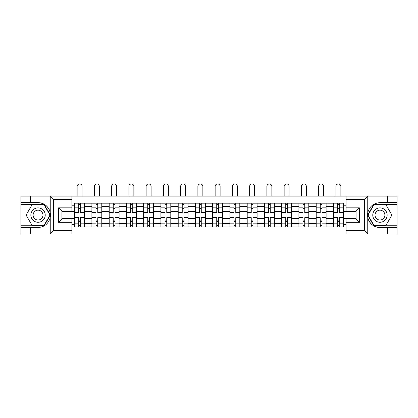 <?xml version="1.0" encoding="UTF-8"?>
<svg xmlns="http://www.w3.org/2000/svg" width="418" height="418" viewBox="0 0 418 418"><rect width="100%" height="100%" fill="white"/><g stroke="black" fill="none" stroke-linecap="round" stroke-linejoin="round"><path stroke-width="0.63" d="M364.146 234.049L397.1 234.049L397.1 204.412L373.796 204.412L367.636 215.082L373.796 225.751L397.1 225.751M71.88 234.049L346.12 234.049L346.12 219.006L356.073 219.006L356.073 211.158L346.12 211.158L346.12 196.115L71.88 196.115L71.88 211.158L61.927 211.158L61.927 219.006L71.88 219.006L71.88 234.049L50.05 234.049L53.467 230.731L71.88 230.731M50.05 234.049L20.9 234.049L20.9 227.523L30.409 227.523L30.409 234.049L53.854 234.049M53.854 196.115L20.9 196.115L20.9 225.751L44.203 225.751L50.364 215.082L44.203 204.412L20.9 204.412M346.12 196.115L397.1 196.115L397.1 202.641L387.59 202.641L387.59 196.115L364.146 196.115M91.892 226.969L91.892 206.565L84.593 206.565L84.593 226.969M84.593 206.565L84.593 203.195M91.892 206.565L91.892 203.195M101.846 203.195L101.846 226.969M109.145 226.969L109.145 203.195M119.099 203.195L119.099 226.969M126.393 226.969L126.393 203.195M136.346 203.195L136.346 226.969M143.646 226.969L143.646 203.195M153.599 203.195L153.599 226.969M160.899 226.969L160.899 203.195M170.847 203.195L170.847 226.969M178.146 226.969L178.146 203.195M188.1 203.195L188.1 226.969M195.399 226.969L195.399 203.195M205.353 203.195L205.353 226.969M212.647 226.969L212.647 203.195M222.601 203.195L222.601 226.969M229.9 226.969L229.9 203.195M239.854 203.195L239.854 226.969M247.153 226.969L247.153 203.195M257.101 203.195L257.101 226.969M264.401 226.969L264.401 203.195M274.354 203.195L274.354 226.969M281.654 226.969L281.654 203.195M291.607 203.195L291.607 226.969M298.901 226.969L298.901 203.195M308.855 203.195L308.855 226.969M316.154 226.969L316.154 203.195M326.108 203.195L326.108 226.969M333.407 226.969L333.407 203.195M333.407 218.509L326.108 218.509M316.154 218.509L308.855 218.509M298.901 218.509L291.607 218.509M281.654 218.509L274.354 218.509M264.401 218.509L257.101 218.509M247.153 218.509L239.854 218.509M229.9 218.509L222.601 218.509M212.647 218.509L205.353 218.509M195.399 218.509L188.1 218.509M178.146 218.509L170.847 218.509M160.899 218.509L153.599 218.509M143.646 218.509L136.346 218.509M126.393 218.509L119.099 218.509M109.145 218.509L101.846 218.509M91.892 218.509L84.593 218.509M333.407 211.654L326.108 211.654M316.154 211.654L308.855 211.654M298.901 211.654L291.607 211.654M281.654 211.654L274.354 211.654M264.401 211.654L257.101 211.654M247.153 211.654L239.854 211.654M229.9 211.654L222.601 211.654M212.647 211.654L205.353 211.654M195.399 211.654L188.1 211.654M178.146 211.654L170.847 211.654M160.899 211.654L153.599 211.654M143.646 211.654L136.346 211.654M126.393 211.654L119.099 211.654M109.145 211.654L101.846 211.654M91.892 211.654L84.593 211.654M61.927 218.509L74.644 218.509L74.644 211.654L61.927 211.654M71.88 205.792L74.644 205.792L74.644 211.654M356.073 211.654L343.356 211.654L343.356 203.195L74.644 203.195L74.644 205.792M343.356 205.792L346.12 205.792M346.12 224.372L343.356 224.372L343.356 218.509L356.073 218.509M74.644 218.509L74.644 226.969L343.356 226.969L343.356 224.372M74.644 224.372L71.88 224.372M343.356 211.654L343.356 218.509M80.502 225.312L78.736 225.312M78.736 204.851L80.502 204.851M97.755 225.312L95.983 225.312M95.983 204.851L97.755 204.851M115.007 225.312L113.236 225.312M113.236 204.851L115.007 204.851M132.255 225.312L130.489 225.312M130.489 204.851L132.255 204.851M149.508 225.312L147.737 225.312M147.737 204.851L149.508 204.851M166.756 225.312L164.99 225.312M164.99 204.851L166.756 204.851M184.009 225.312L182.238 225.312M182.238 204.851L184.009 204.851M201.262 225.312L199.49 225.312M199.49 204.851L201.262 204.851M218.509 225.312L216.738 225.312M216.738 204.851L218.509 204.851M235.762 225.312L233.991 225.312M233.991 204.851L235.762 204.851M253.01 225.312L251.244 225.312M251.244 204.851L253.01 204.851M270.263 225.312L268.492 225.312M268.492 204.851L270.263 204.851M287.511 225.312L285.745 225.312M285.745 204.851L287.511 204.851M304.764 225.312L302.993 225.312M302.993 204.851L304.764 204.851M322.017 225.312L320.245 225.312M320.245 204.851L322.017 204.851M339.264 225.312L337.498 225.312M337.498 204.851L339.264 204.851M84.54 226.969L84.54 212.485L80.502 212.485L80.502 203.195M78.736 203.195L78.736 212.485L74.697 212.485L74.697 203.195M82.106 196.115L82.106 186.444A2.487 2.487 0 0 0 79.619 183.951A2.487 2.487 0 0 0 77.131 186.444L77.131 196.115M84.54 212.485L84.54 203.195M74.697 226.969L74.697 217.679L78.736 217.679L78.736 226.969M80.502 226.969L80.502 217.679L84.54 217.679M78.736 210.05L80.502 210.05M74.697 217.679L74.697 212.485M80.502 220.114L78.736 220.114M80.502 225.532L78.736 225.532M78.736 221.55L80.502 221.55M80.502 208.613L78.736 208.613M78.736 204.632L80.502 204.632M30.409 227.523L38.038 227.523C44.465 227.042 48.53 223.698 50.244 217.491L50.244 212.673C48.53 206.466 44.465 203.122 38.038 202.641L20.9 202.641M20.9 227.523L20.9 225.751M71.88 199.433L53.467 199.433L50.05 196.115L30.409 196.115L30.409 202.641M50.05 196.115L71.88 196.115M38.038 202.641A12.441 12.441 0 0 1 50.244 217.491L50.244 233.949M61.927 211.158L58.609 207.84L71.88 207.84M71.88 222.324L58.609 222.324L61.927 219.006M367.95 196.115L364.533 199.433L346.12 199.433M387.59 202.641L379.962 202.641C373.535 203.122 369.47 206.466 367.756 212.673L367.756 217.491C369.47 223.698 373.535 227.042 379.962 227.523L397.1 227.523M397.1 202.641L397.1 204.412M346.12 230.731L364.533 230.731L367.95 234.049L387.59 234.049L387.59 227.523M367.95 234.049L346.12 234.049M379.962 227.523A12.441 12.441 0 0 1 367.756 212.673L367.756 196.214M356.073 219.006L359.391 222.324L346.12 222.324M346.12 207.84L359.391 207.84L356.073 211.158M30.854 215.082A7.19 7.19 0 0 0 38.038 222.271A7.19 7.19 0 0 0 45.228 215.082A7.19 7.19 0 0 0 38.038 207.892A7.19 7.19 0 0 0 30.854 215.082M33.121 215.082A4.922 4.922 0 0 0 38.038 220.004A4.922 4.922 0 0 0 42.96 215.082A4.922 4.922 0 0 0 38.038 210.16A4.922 4.922 0 0 0 33.121 215.082M44.01 204.742L49.977 215.082L44.01 225.422L32.071 225.422L26.099 215.082L32.071 204.742L44.01 204.742M372.772 215.082A7.19 7.19 0 0 0 379.962 222.271A7.19 7.19 0 0 0 387.146 215.082A7.19 7.19 0 0 0 379.962 207.892A7.19 7.19 0 0 0 372.772 215.082M375.04 215.082A4.922 4.922 0 0 0 379.962 220.004A4.922 4.922 0 0 0 384.879 215.082A4.922 4.922 0 0 0 379.962 210.16A4.922 4.922 0 0 0 375.04 215.082M385.929 204.742L391.901 215.082L385.929 225.422L373.99 225.422L368.023 215.082L373.99 204.742L385.929 204.742M101.788 226.969L101.788 212.485L97.755 212.485L97.755 203.195M95.983 203.195L95.983 212.485L91.95 212.485L91.95 203.195M99.359 196.115L99.359 186.444A2.487 2.487 0 0 0 96.871 183.951A2.487 2.487 0 0 0 94.379 186.444L94.379 196.115M101.788 212.485L101.788 203.195M91.95 226.969L91.95 217.679L95.983 217.679L95.983 226.969M97.755 226.969L97.755 217.679L101.788 217.679M95.983 210.05L97.755 210.05M91.95 217.679L91.95 212.485M97.755 220.114L95.983 220.114M97.755 225.532L95.983 225.532M95.983 221.55L97.755 221.55M97.755 208.613L95.983 208.613M95.983 204.632L97.755 204.632M119.041 226.969L119.041 212.485L115.007 212.485L115.007 203.195M113.236 203.195L113.236 212.485L109.197 212.485L109.197 203.195M116.606 196.115L116.606 186.444A2.487 2.487 0 0 0 114.119 183.951A2.487 2.487 0 0 0 111.632 186.444L111.632 196.115M119.041 212.485L119.041 203.195M109.197 226.969L109.197 217.679L113.236 217.679L113.236 226.969M115.007 226.969L115.007 217.679L119.041 217.679M113.236 210.05L115.007 210.05M109.197 217.679L109.197 212.485M115.007 220.114L113.236 220.114M115.007 225.532L113.236 225.532M113.236 221.55L115.007 221.55M115.007 208.613L113.236 208.613M113.236 204.632L115.007 204.632M136.294 226.969L136.294 212.485L132.255 212.485L132.255 203.195M130.489 203.195L130.489 212.485L126.45 212.485L126.45 203.195M133.859 196.115L133.859 186.444A2.487 2.487 0 0 0 131.372 183.951A2.487 2.487 0 0 0 128.885 186.444L128.885 196.115M136.294 212.485L136.294 203.195M126.45 226.969L126.45 217.679L130.489 217.679L130.489 226.969M132.255 226.969L132.255 217.679L136.294 217.679M130.489 210.05L132.255 210.05M126.45 217.679L126.45 212.485M132.255 220.114L130.489 220.114M132.255 225.532L130.489 225.532M130.489 221.55L132.255 221.55M132.255 208.613L130.489 208.613M130.489 204.632L132.255 204.632M153.542 226.969L153.542 212.485L149.508 212.485L149.508 203.195M147.737 203.195L147.737 212.485L143.703 212.485L143.703 203.195M151.112 196.115L151.112 186.444A2.487 2.487 0 0 0 148.62 183.951A2.487 2.487 0 0 0 146.133 186.444L146.133 196.115M153.542 212.485L153.542 203.195M143.703 226.969L143.703 217.679L147.737 217.679L147.737 226.969M149.508 226.969L149.508 217.679L153.542 217.679M147.737 210.05L149.508 210.05M143.703 217.679L143.703 212.485M149.508 220.114L147.737 220.114M149.508 225.532L147.737 225.532M147.737 221.55L149.508 221.55M149.508 208.613L147.737 208.613M147.737 204.632L149.508 204.632M170.795 226.969L170.795 212.485L166.756 212.485L166.756 203.195M164.99 203.195L164.99 212.485L160.951 212.485L160.951 203.195M168.36 196.115L168.36 186.444A2.487 2.487 0 0 0 165.873 183.951A2.487 2.487 0 0 0 163.386 186.444L163.386 196.115M170.795 212.485L170.795 203.195M160.951 226.969L160.951 217.679L164.99 217.679L164.99 226.969M166.756 226.969L166.756 217.679L170.795 217.679M164.99 210.05L166.756 210.05M160.951 217.679L160.951 212.485M166.756 220.114L164.99 220.114M166.756 225.532L164.99 225.532M164.99 221.55L166.756 221.55M166.756 208.613L164.99 208.613M164.99 204.632L166.756 204.632M188.043 226.969L188.043 212.485L184.009 212.485L184.009 203.195M182.238 203.195L182.238 212.485L178.204 212.485L178.204 203.195M185.613 196.115L185.613 186.444A2.487 2.487 0 0 0 183.126 183.951A2.487 2.487 0 0 0 180.633 186.444L180.633 196.115M188.043 212.485L188.043 203.195M178.204 226.969L178.204 217.679L182.238 217.679L182.238 226.969M184.009 226.969L184.009 217.679L188.043 217.679M182.238 210.05L184.009 210.05M178.204 217.679L178.204 212.485M184.009 220.114L182.238 220.114M184.009 225.532L182.238 225.532M182.238 221.55L184.009 221.55M184.009 208.613L182.238 208.613M182.238 204.632L184.009 204.632M205.295 226.969L205.295 212.485L201.262 212.485L201.262 203.195M199.49 203.195L199.49 212.485L195.452 212.485L195.452 203.195M202.861 196.115L202.861 186.444A2.487 2.487 0 0 0 200.374 183.951A2.487 2.487 0 0 0 197.886 186.444L197.886 196.115M205.295 212.485L205.295 203.195M195.452 226.969L195.452 217.679L199.49 217.679L199.49 226.969M201.262 226.969L201.262 217.679L205.295 217.679M199.49 210.05L201.262 210.05M195.452 217.679L195.452 212.485M201.262 220.114L199.49 220.114M201.262 225.532L199.49 225.532M199.49 221.55L201.262 221.55M201.262 208.613L199.49 208.613M199.49 204.632L201.262 204.632M222.548 226.969L222.548 212.485L218.509 212.485L218.509 203.195M216.738 203.195L216.738 212.485L212.705 212.485L212.705 203.195M220.114 196.115L220.114 186.444A2.487 2.487 0 0 0 217.626 183.951A2.487 2.487 0 0 0 215.139 186.444L215.139 196.115M222.548 212.485L222.548 203.195M212.705 226.969L212.705 217.679L216.738 217.679L216.738 226.969M218.509 226.969L218.509 217.679L222.548 217.679M216.738 210.05L218.509 210.05M212.705 217.679L212.705 212.485M218.509 220.114L216.738 220.114M218.509 225.532L216.738 225.532M216.738 221.55L218.509 221.55M218.509 208.613L216.738 208.613M216.738 204.632L218.509 204.632M239.796 226.969L239.796 212.485L235.762 212.485L235.762 203.195M233.991 203.195L233.991 212.485L229.957 212.485L229.957 203.195M237.367 196.115L237.367 186.444A2.487 2.487 0 0 0 234.874 183.951A2.487 2.487 0 0 0 232.387 186.444L232.387 196.115M239.796 212.485L239.796 203.195M229.957 226.969L229.957 217.679L233.991 217.679L233.991 226.969M235.762 226.969L235.762 217.679L239.796 217.679M233.991 210.05L235.762 210.05M229.957 217.679L229.957 212.485M235.762 220.114L233.991 220.114M235.762 225.532L233.991 225.532M233.991 221.55L235.762 221.55M235.762 208.613L233.991 208.613M233.991 204.632L235.762 204.632M257.049 226.969L257.049 212.485L253.01 212.485L253.01 203.195M251.244 203.195L251.244 212.485L247.205 212.485L247.205 203.195M254.614 196.115L254.614 186.444A2.487 2.487 0 0 0 252.127 183.951A2.487 2.487 0 0 0 249.64 186.444L249.64 196.115M257.049 212.485L257.049 203.195M247.205 226.969L247.205 217.679L251.244 217.679L251.244 226.969M253.01 226.969L253.01 217.679L257.049 217.679M251.244 210.05L253.01 210.05M247.205 217.679L247.205 212.485M253.01 220.114L251.244 220.114M253.01 225.532L251.244 225.532M251.244 221.55L253.01 221.55M253.01 208.613L251.244 208.613M251.244 204.632L253.01 204.632M274.297 226.969L274.297 212.485L270.263 212.485L270.263 203.195M268.492 203.195L268.492 212.485L264.458 212.485L264.458 203.195M271.867 196.115L271.867 186.444A2.487 2.487 0 0 0 269.38 183.951A2.487 2.487 0 0 0 266.888 186.444L266.888 196.115M274.297 212.485L274.297 203.195M264.458 226.969L264.458 217.679L268.492 217.679L268.492 226.969M270.263 226.969L270.263 217.679L274.297 217.679M268.492 210.05L270.263 210.05M264.458 217.679L264.458 212.485M270.263 220.114L268.492 220.114M270.263 225.532L268.492 225.532M268.492 221.55L270.263 221.55M270.263 208.613L268.492 208.613M268.492 204.632L270.263 204.632M291.55 226.969L291.55 212.485L287.511 212.485L287.511 203.195M285.745 203.195L285.745 212.485L281.706 212.485L281.706 203.195M289.115 196.115L289.115 186.444A2.487 2.487 0 0 0 286.628 183.951A2.487 2.487 0 0 0 284.141 186.444L284.141 196.115M291.55 212.485L291.55 203.195M281.706 226.969L281.706 217.679L285.745 217.679L285.745 226.969M287.511 226.969L287.511 217.679L291.55 217.679M285.745 210.05L287.511 210.05M281.706 217.679L281.706 212.485M287.511 220.114L285.745 220.114M287.511 225.532L285.745 225.532M285.745 221.55L287.511 221.55M287.511 208.613L285.745 208.613M285.745 204.632L287.511 204.632M308.803 226.969L308.803 212.485L304.764 212.485L304.764 203.195M302.993 203.195L302.993 212.485L298.959 212.485L298.959 203.195M306.368 196.115L306.368 186.444A2.487 2.487 0 0 0 303.881 183.951A2.487 2.487 0 0 0 301.394 186.444L301.394 196.115M308.803 212.485L308.803 203.195M298.959 226.969L298.959 217.679L302.993 217.679L302.993 226.969M304.764 226.969L304.764 217.679L308.803 217.679M302.993 210.05L304.764 210.05M298.959 217.679L298.959 212.485M304.764 220.114L302.993 220.114M304.764 225.532L302.993 225.532M302.993 221.55L304.764 221.55M304.764 208.613L302.993 208.613M302.993 204.632L304.764 204.632M326.05 226.969L326.05 212.485L322.017 212.485L322.017 203.195M320.245 203.195L320.245 212.485L316.212 212.485L316.212 203.195M323.621 196.115L323.621 186.444A2.487 2.487 0 0 0 321.128 183.951A2.487 2.487 0 0 0 318.641 186.444L318.641 196.115M326.05 212.485L326.05 203.195M316.212 226.969L316.212 217.679L320.245 217.679L320.245 226.969M322.017 226.969L322.017 217.679L326.05 217.679M320.245 210.05L322.017 210.05M316.212 217.679L316.212 212.485M322.017 220.114L320.245 220.114M322.017 225.532L320.245 225.532M320.245 221.55L322.017 221.55M322.017 208.613L320.245 208.613M320.245 204.632L322.017 204.632M343.303 226.969L343.303 212.485L339.264 212.485L339.264 203.195M337.498 203.195L337.498 212.485L333.459 212.485L333.459 203.195M340.869 196.115L340.869 186.444A2.487 2.487 0 0 0 338.381 183.951A2.487 2.487 0 0 0 335.894 186.444L335.894 196.115M343.303 212.485L343.303 203.195M333.459 226.969L333.459 217.679L337.498 217.679L337.498 226.969M339.264 226.969L339.264 217.679L343.303 217.679M337.498 210.05L339.264 210.05M333.459 217.679L333.459 212.485M339.264 220.114L337.498 220.114M339.264 225.532L337.498 225.532M337.498 221.55L339.264 221.55M339.264 208.613L337.498 208.613M337.498 204.632L339.264 204.632M316.154 206.565L308.855 206.565M298.901 206.565L291.607 206.565M281.654 206.565L274.354 206.565M264.401 206.565L257.101 206.565M247.153 206.565L239.854 206.565M229.9 206.565L222.601 206.565M212.647 206.565L205.353 206.565M195.399 206.565L188.1 206.565M178.146 206.565L170.847 206.565M160.899 206.565L153.599 206.565M143.646 206.565L136.346 206.565M126.393 206.565L119.099 206.565M109.145 206.565L101.846 206.565M333.407 206.565L326.108 206.565M316.154 223.599L308.855 223.599M298.901 223.599L291.607 223.599M281.654 223.599L274.354 223.599M264.401 223.599L257.101 223.599M247.153 223.599L239.854 223.599M229.9 223.599L222.601 223.599M212.647 223.599L205.353 223.599M195.399 223.599L188.1 223.599M178.146 223.599L170.847 223.599M160.899 223.599L153.599 223.599M143.646 223.599L136.346 223.599M126.393 223.599L119.099 223.599M109.145 223.599L101.846 223.599M91.892 223.599L84.593 223.599M333.407 223.599L326.108 223.599M84.54 207.009L80.502 207.009M78.736 207.009L74.697 207.009M78.736 207.156L74.697 207.156M78.736 223.008L74.697 223.008M78.736 223.155L74.697 223.155M84.54 223.155L80.502 223.155M84.54 207.156L80.502 207.156M84.54 223.008L80.502 223.008M50.244 212.673L50.244 196.214M53.467 199.433L53.467 230.731M58.609 222.324L58.609 207.84M367.756 217.491L367.756 233.949M364.533 230.731L364.533 199.433M359.391 207.84L359.391 222.324M101.788 207.009L97.755 207.009M95.983 207.009L91.95 207.009M95.983 207.156L91.95 207.156M95.983 223.008L91.95 223.008M95.983 223.155L91.95 223.155M101.788 223.155L97.755 223.155M101.788 207.156L97.755 207.156M101.788 223.008L97.755 223.008M119.041 207.009L115.007 207.009M113.236 207.009L109.197 207.009M113.236 207.156L109.197 207.156M113.236 223.008L109.197 223.008M113.236 223.155L109.197 223.155M119.041 223.155L115.007 223.155M119.041 207.156L115.007 207.156M119.041 223.008L115.007 223.008M136.294 207.009L132.255 207.009M130.489 207.009L126.45 207.009M130.489 207.156L126.45 207.156M130.489 223.008L126.45 223.008M130.489 223.155L126.45 223.155M136.294 223.155L132.255 223.155M136.294 207.156L132.255 207.156M136.294 223.008L132.255 223.008M153.542 207.009L149.508 207.009M147.737 207.009L143.703 207.009M147.737 207.156L143.703 207.156M147.737 223.008L143.703 223.008M147.737 223.155L143.703 223.155M153.542 223.155L149.508 223.155M153.542 207.156L149.508 207.156M153.542 223.008L149.508 223.008M170.795 207.009L166.756 207.009M164.99 207.009L160.951 207.009M164.99 207.156L160.951 207.156M164.99 223.008L160.951 223.008M164.99 223.155L160.951 223.155M170.795 223.155L166.756 223.155M170.795 207.156L166.756 207.156M170.795 223.008L166.756 223.008M188.043 207.009L184.009 207.009M182.238 207.009L178.204 207.009M182.238 207.156L178.204 207.156M182.238 223.008L178.204 223.008M182.238 223.155L178.204 223.155M188.043 223.155L184.009 223.155M188.043 207.156L184.009 207.156M188.043 223.008L184.009 223.008M205.295 207.009L201.262 207.009M199.49 207.009L195.452 207.009M199.49 207.156L195.452 207.156M199.49 223.008L195.452 223.008M199.49 223.155L195.452 223.155M205.295 223.155L201.262 223.155M205.295 207.156L201.262 207.156M205.295 223.008L201.262 223.008M222.548 207.009L218.509 207.009M216.738 207.009L212.705 207.009M216.738 207.156L212.705 207.156M216.738 223.008L212.705 223.008M216.738 223.155L212.705 223.155M222.548 223.155L218.509 223.155M222.548 207.156L218.509 207.156M222.548 223.008L218.509 223.008M239.796 207.009L235.762 207.009M233.991 207.009L229.957 207.009M233.991 207.156L229.957 207.156M233.991 223.008L229.957 223.008M233.991 223.155L229.957 223.155M239.796 223.155L235.762 223.155M239.796 207.156L235.762 207.156M239.796 223.008L235.762 223.008M257.049 207.009L253.01 207.009M251.244 207.009L247.205 207.009M251.244 207.156L247.205 207.156M251.244 223.008L247.205 223.008M251.244 223.155L247.205 223.155M257.049 223.155L253.01 223.155M257.049 207.156L253.01 207.156M257.049 223.008L253.01 223.008M274.297 207.009L270.263 207.009M268.492 207.009L264.458 207.009M268.492 207.156L264.458 207.156M268.492 223.008L264.458 223.008M268.492 223.155L264.458 223.155M274.297 223.155L270.263 223.155M274.297 207.156L270.263 207.156M274.297 223.008L270.263 223.008M291.55 207.009L287.511 207.009M285.745 207.009L281.706 207.009M285.745 207.156L281.706 207.156M285.745 223.008L281.706 223.008M285.745 223.155L281.706 223.155M291.55 223.155L287.511 223.155M291.55 207.156L287.511 207.156M291.55 223.008L287.511 223.008M308.803 207.009L304.764 207.009M302.993 207.009L298.959 207.009M302.993 207.156L298.959 207.156M302.993 223.008L298.959 223.008M302.993 223.155L298.959 223.155M308.803 223.155L304.764 223.155M308.803 207.156L304.764 207.156M308.803 223.008L304.764 223.008M326.05 207.009L322.017 207.009M320.245 207.009L316.212 207.009M320.245 207.156L316.212 207.156M320.245 223.008L316.212 223.008M320.245 223.155L316.212 223.155M326.05 223.155L322.017 223.155M326.05 207.156L322.017 207.156M326.05 223.008L322.017 223.008M343.303 207.009L339.264 207.009M337.498 207.009L333.459 207.009M337.498 207.156L333.459 207.156M337.498 223.008L333.459 223.008M337.498 223.155L333.459 223.155M343.303 223.155L339.264 223.155M343.303 207.156L339.264 207.156M343.303 223.008L339.264 223.008"/></g></svg>
